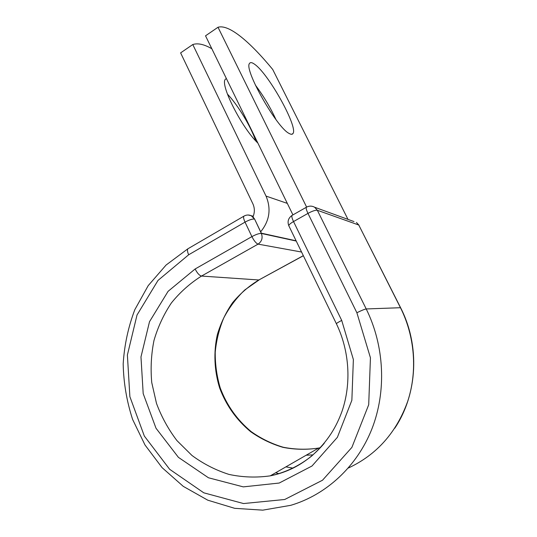 <?xml version="1.0" encoding="UTF-8"?>
<svg xmlns="http://www.w3.org/2000/svg" width="537" height="537" viewBox="0 0 537 537"><rect width="100%" height="100%" fill="white"/><g stroke="black" fill="none" stroke-linecap="round" stroke-linejoin="round"><path stroke-width="0.81" d="M289.121 133.438C291.041 134.552 292.329 134.579 292.994 133.512C298.27 127.303 268.856 74.133 254.726 64.346C252.108 62.413 250.376 62.111 249.53 63.433C243.556 69.051 276.844 127.806 289.121 133.438M275.984 119.603C270.353 107.42 263.472 95.895 255.337 85.041M227.406 94.056C238.052 105.259 250.86 126.49 255.74 140.869M257.901 143.124C241.858 127.967 219.74 84.416 225.345 79.315L226.352 78.489M211.84 48.753C204.154 44.296 197.804 42.893 192.783 44.544L266.037 196.092C271.36 208.927 269.574 220.835 260.673 231.803L254.612 219.089L261.358 233.454L296.236 241.053M192.783 44.544L180.613 52.881L252.873 203.805C254.786 208.054 254.827 212.41 252.994 216.881L254.612 219.089M260.673 231.803L261.338 233.186L296.109 240.798M306.62 207.094L218.009 27.259L205.523 35.818L292.933 214.901M218.009 27.259C228.977 23.923 250.155 42.074 272.709 69.454L347.989 219.385M266.037 196.092L287.315 203.389M188.433 248.477L187.89 248.792C187.138 249.853 187.393 251.846 188.662 254.78L245.033 222.13C243.67 219.143 243.274 217.17 243.832 216.21L244.281 215.948M324.247 443.314C309.473 460.699 291.49 471.546 270.299 475.842C285.268 472.6 299.002 466.049 311.514 456.182C328.409 440.917 336.491 426.492 342.082 411.114C351.581 383.21 349.392 350.641 336.41 323.791C336.464 323.334 338.236 322.213 341.713 320.421L353.373 359.535L351.863 400.28L337.37 437.34L311.977 466.022L279.206 483.038L243.295 486.878L208.463 477.776L178.418 457.356L156.012 428.244L143.191 393.621L140.976 356.93L149.508 321.697L168.088 291.329L195.132 268.977C197.227 273.152 199.361 275.508 201.523 276.058L258.075 244.127C256.149 243.389 254.095 240.885 251.907 236.616L245.033 222.13C249.202 219.868 252.356 218.841 254.491 219.062L251.249 215.713L248.094 215.008M195.132 268.977L251.907 236.616C256.102 234.36 259.25 233.306 261.358 233.454C262.962 237.891 261.868 241.449 258.075 244.127L301.566 252.034M320.468 447.657L318.622 448.059L270.299 475.842C256.424 477.816 242.657 477.339 228.997 474.419C215.679 470.177 203.335 463.854 191.971 455.47L176.935 440.595C168.309 429.231 161.496 416.826 156.489 403.388L151.749 382.566C150.461 368.328 151.206 354.292 153.985 340.451C157.905 326.959 163.698 314.474 171.35 302.989C179.969 292.296 190.031 283.314 201.523 276.058L258.841 279.978L303.324 255.659M259.049 279.965L244.812 289.926C236.367 298.028 229.373 307.312 223.835 317.783C219.23 328.751 216.364 340.23 215.23 352.232C215.122 364.328 216.78 376.215 220.217 387.895C226.728 405.287 237.065 419.867 251.215 431.647C261.069 438.601 271.729 443.797 283.2 447.234C294.934 449.556 306.748 449.831 318.622 448.059C306.667 449.878 294.773 449.644 282.945 447.341C271.386 443.918 260.653 438.722 250.739 431.755C236.515 419.954 226.151 405.354 219.64 387.956C214.236 370.517 213.458 352.124 217.364 334.571C220.788 323.106 225.842 312.507 232.528 302.761C240.059 293.699 248.832 286.1 258.841 279.978L303.365 255.74M394.789 428.211C417.699 393.95 420.048 345.492 400.615 307.755L400.468 307.714C414.866 336.41 417.618 371.107 407.717 401.314C396.467 432.56 376.672 454.799 348.318 468.036M279.079 473.694L275.662 472.761M293.175 468.15L285.892 466.875M400.615 307.755L358.77 225.023L400.468 307.714L366.214 308.95C384.432 345.848 386.667 391.171 371.899 428.935C356.971 466.646 326.113 494.852 290.765 505.317L262.794 510.15L234.689 508.324L207.785 500.189L183.258 486.354L162.08 467.64L145.01 444.998L132.612 419.451C126.732 401.34 123.584 382.827 123.181 363.918C124.356 345.11 128.242 327.02 134.834 309.648L148.212 285.63L166.094 265.03L187.89 248.792L243.832 216.21C246.228 214.807 248.705 214.639 251.249 215.713L253.256 216.25M358.971 225.178L356.434 222.452L358.77 225.023L317.354 210.276L366.214 308.95C364.576 309.218 361.461 310.48 356.877 312.742L370.436 357.77L368.704 404.744L351.889 447.388L322.502 480.232L284.731 499.491L243.53 503.552L203.792 492.818L169.665 469.304L144.332 436.051L129.88 396.668L127.39 355.017L137.022 315.004L158.012 280.408L188.662 254.78M313.051 454.866L306.157 455.222M353.984 221.566L314.622 207.235L317.354 210.276C315.494 210.001 312.359 211.041 307.97 213.39L293.531 221.559C290.235 223.493 288.671 224.922 288.846 225.835L336.41 323.791M356.877 312.742L307.97 213.39C306.466 210.236 305.902 208.208 306.291 207.295L291.974 215.444C291.531 216.384 292.054 218.418 293.531 221.559L341.713 320.421M292.356 215.223L291.974 215.444C288.268 218.143 287.221 221.606 288.846 225.835M306.647 207.094L306.291 207.295C309.07 205.758 311.849 205.738 314.622 207.235M291.712 134.29L292.994 133.512"/></g></svg>
